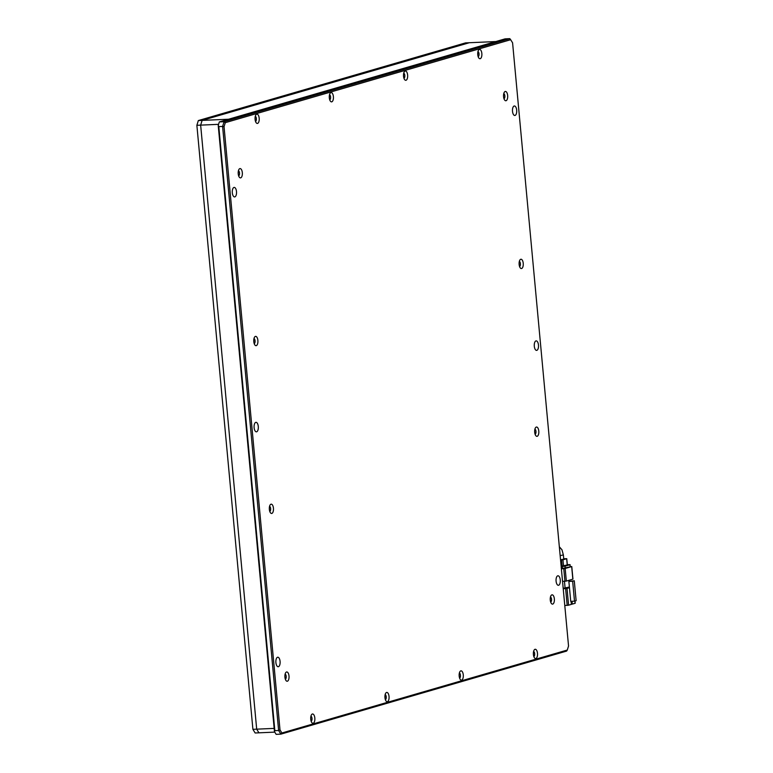 <?xml version="1.0" encoding="UTF-8"?>
<svg xmlns="http://www.w3.org/2000/svg" width="773" height="773" viewBox="0 0 773 773"><rect width="100%" height="100%" fill="white"/><g stroke="black" fill="none" stroke-linecap="round" stroke-linejoin="round"><path stroke-width="1.16" d="M202.12 120.395L469.317 42.728L465.53 42.892L198.332 120.559L202.12 120.395L469.317 42.728L495.812 41.558L228.605 119.226L202.12 120.395L200.651 125.129L202.12 120.395M274.773 732.118L258.936 732.823L256.684 729.161L200.651 125.129L218.585 124.337M274.164 728.398L256.684 729.161L200.651 125.129L196.873 125.294L198.332 120.559M512.509 111.331A4.764 2.126 -92.5 0 1 514.383 105.969A4.764 2.126 -92.5 0 1 516.683 110.124A4.764 2.126 -92.5 0 1 514.799 115.486A4.764 2.126 -92.5 0 1 512.509 111.331M534.298 346.236A4.764 2.126 -92.5 0 1 536.172 340.874A4.764 2.126 -92.5 0 1 538.472 345.029A4.764 2.126 -92.5 0 1 536.597 350.391A4.764 2.126 -92.5 0 1 534.298 346.236M556.087 581.141A4.764 2.126 -92.5 0 1 557.971 575.779A4.764 2.126 -92.5 0 1 560.261 579.924A4.764 2.126 -92.5 0 1 558.386 585.296A4.764 2.126 -92.5 0 1 556.087 581.141M232.315 192.777A4.764 2.126 -92.5 0 1 234.2 187.414A4.764 2.126 -92.5 0 1 236.49 191.569A4.764 2.126 -92.5 0 1 234.615 196.931A4.764 2.126 -92.5 0 1 232.315 192.777M254.114 427.682A4.764 2.126 -92.5 0 1 255.989 422.319A4.764 2.126 -92.5 0 1 258.288 426.474A4.764 2.126 -92.5 0 1 256.404 431.836A4.764 2.126 -92.5 0 1 254.114 427.682M275.903 662.587A4.764 2.126 -92.5 0 1 277.778 657.224A4.764 2.126 -92.5 0 1 280.077 661.369A4.764 2.126 -92.5 0 1 278.203 666.741A4.764 2.126 -92.5 0 1 275.903 662.587M285.111 674.162A2.541 1.131 -92.5 0 1 286.194 676.365A2.541 1.131 -92.5 0 1 285.334 679.196M269.545 506.373A2.541 1.131 -92.5 0 1 270.627 508.576A2.541 1.131 -92.5 0 1 269.767 511.407M253.979 338.584A2.541 1.131 -92.5 0 1 255.061 340.787A2.541 1.131 -92.5 0 1 254.201 343.618M238.413 170.794A2.541 1.131 -92.5 0 1 239.495 172.997A2.541 1.131 -92.5 0 1 238.635 175.829M550.453 597.036A2.541 1.131 -92.5 0 1 551.535 599.23A2.541 1.131 -92.5 0 1 550.676 602.061M534.887 429.247A2.541 1.131 -92.5 0 1 535.969 431.44A2.541 1.131 -92.5 0 1 535.109 434.271M519.321 261.458A2.541 1.131 -92.5 0 1 520.403 263.651A2.541 1.131 -92.5 0 1 519.543 266.492M503.754 93.668A2.541 1.131 -92.5 0 1 504.837 95.862A2.541 1.131 -92.5 0 1 503.977 98.702M255.283 116.356A2.541 1.131 -92.5 0 1 256.356 118.559A2.541 1.131 -92.5 0 1 255.505 121.39M329.501 94.779A2.541 1.131 -92.5 0 1 330.583 96.983A2.541 1.131 -92.5 0 1 329.723 99.814M403.719 73.203A2.541 1.131 -92.5 0 1 404.801 75.406A2.541 1.131 -92.5 0 1 403.941 78.237M477.946 51.627A2.541 1.131 -92.5 0 1 479.018 53.83A2.541 1.131 -92.5 0 1 478.168 56.661M310.93 716.204A2.541 1.131 -92.5 0 1 312.002 718.397A2.541 1.131 -92.5 0 1 311.142 721.228M385.147 694.627A2.541 1.131 -92.5 0 1 386.22 696.821A2.541 1.131 -92.5 0 1 385.369 699.652M459.365 673.051A2.541 1.131 -92.5 0 1 460.447 675.244A2.541 1.131 -92.5 0 1 459.587 678.085M533.592 651.475A2.541 1.131 -92.5 0 1 534.665 653.668A2.541 1.131 -92.5 0 1 533.814 656.509M284.928 677.196A4.657 2.077 -92.5 0 1 285.759 672.616A4.657 2.077 -92.5 0 1 289.005 676.008A4.657 2.077 -92.5 0 1 288.271 680.443A4.657 2.077 -92.5 0 1 286.107 680.675A4.657 2.077 -92.5 0 1 284.928 677.196M269.362 509.407A4.657 2.077 -92.5 0 1 270.192 504.827A4.657 2.077 -92.5 0 1 273.439 508.219A4.657 2.077 -92.5 0 1 272.705 512.654A4.657 2.077 -92.5 0 1 270.55 512.895A4.657 2.077 -92.5 0 1 269.362 509.407M253.795 341.618A4.657 2.077 -92.5 0 1 254.626 337.038A4.657 2.077 -92.5 0 1 257.882 340.429A4.657 2.077 -92.5 0 1 257.148 344.874A4.657 2.077 -92.5 0 1 254.984 345.106A4.657 2.077 -92.5 0 1 253.795 341.618M238.229 173.828A4.657 2.077 -92.5 0 1 239.06 169.248A4.657 2.077 -92.5 0 1 242.316 172.64A4.657 2.077 -92.5 0 1 241.582 177.085A4.657 2.077 -92.5 0 1 239.417 177.317A4.657 2.077 -92.5 0 1 238.229 173.828M550.27 600.061A4.657 2.077 -92.5 0 1 551.101 595.481A4.657 2.077 -92.5 0 1 554.347 598.882A4.657 2.077 -92.5 0 1 553.613 603.317A4.657 2.077 -92.5 0 1 551.449 603.549A4.657 2.077 -92.5 0 1 550.27 600.061M534.703 432.271A4.657 2.077 -92.5 0 1 535.534 427.701A4.657 2.077 -92.5 0 1 538.791 431.092A4.657 2.077 -92.5 0 1 538.056 435.528A4.657 2.077 -92.5 0 1 535.892 435.759A4.657 2.077 -92.5 0 1 534.703 432.271M519.137 264.492A4.657 2.077 -92.5 0 1 519.968 259.912A4.657 2.077 -92.5 0 1 523.224 263.303A4.657 2.077 -92.5 0 1 522.49 267.738A4.657 2.077 -92.5 0 1 520.326 267.97A4.657 2.077 -92.5 0 1 519.137 264.492M503.571 96.702A4.657 2.077 -92.5 0 1 504.402 92.122A4.657 2.077 -92.5 0 1 507.658 95.514A4.657 2.077 -92.5 0 1 506.924 99.949A4.657 2.077 -92.5 0 1 504.759 100.181A4.657 2.077 -92.5 0 1 503.571 96.702M255.09 119.39A4.657 2.077 -92.5 0 1 255.921 114.81A4.657 2.077 -92.5 0 1 259.177 118.201A4.657 2.077 -92.5 0 1 258.443 122.636A4.657 2.077 -92.5 0 1 256.278 122.868A4.657 2.077 -92.5 0 1 255.09 119.39M329.317 97.813A4.657 2.077 -92.5 0 1 330.148 93.233A4.657 2.077 -92.5 0 1 333.395 96.625A4.657 2.077 -92.5 0 1 332.661 101.06A4.657 2.077 -92.5 0 1 330.496 101.302A4.657 2.077 -92.5 0 1 329.317 97.813M403.535 76.237A4.657 2.077 -92.5 0 1 404.366 71.657A4.657 2.077 -92.5 0 1 407.622 75.049A4.657 2.077 -92.5 0 1 406.888 79.493A4.657 2.077 -92.5 0 1 404.723 79.725A4.657 2.077 -92.5 0 1 403.535 76.237M477.762 54.661A4.657 2.077 -92.5 0 1 478.584 50.081A4.657 2.077 -92.5 0 1 481.84 53.472A4.657 2.077 -92.5 0 1 481.106 57.917A4.657 2.077 -92.5 0 1 478.941 58.149A4.657 2.077 -92.5 0 1 477.762 54.661M310.736 719.228A4.657 2.077 -92.5 0 1 311.567 714.648A4.657 2.077 -92.5 0 1 314.824 718.049A4.657 2.077 -92.5 0 1 314.089 722.484A4.657 2.077 -92.5 0 1 311.925 722.716A4.657 2.077 -92.5 0 1 310.736 719.228M384.964 697.652A4.657 2.077 -92.5 0 1 385.795 693.081A4.657 2.077 -92.5 0 1 389.041 696.473A4.657 2.077 -92.5 0 1 388.307 700.908A4.657 2.077 -92.5 0 1 386.142 701.14A4.657 2.077 -92.5 0 1 384.964 697.652M459.181 676.085A4.657 2.077 -92.5 0 1 460.012 671.505A4.657 2.077 -92.5 0 1 463.269 674.897A4.657 2.077 -92.5 0 1 462.534 679.332A4.657 2.077 -92.5 0 1 460.37 679.564A4.657 2.077 -92.5 0 1 459.181 676.085M533.409 654.509A4.657 2.077 -92.5 0 1 534.23 649.929A4.657 2.077 -92.5 0 1 537.486 653.32A4.657 2.077 -92.5 0 1 536.752 657.755A4.657 2.077 -92.5 0 1 534.587 657.987A4.657 2.077 -92.5 0 1 533.409 654.509M219.329 121.921L224.064 121.719L222.595 126.443L224.044 126.704L225.301 122.665L510.663 39.713L509.813 38.65L505.088 38.863L219.329 121.921L218.228 125.477L274.463 731.606L276.145 734.35L280.879 734.137L566.628 651.079L567.285 650.045L281.913 732.997L280 729.876L278.628 730.485L280.879 734.137L281.913 732.997M274.463 731.606L274.85 730.649L278.628 730.485L222.595 126.443L218.807 126.617L274.85 730.649M218.228 125.477L218.807 126.617M509.813 38.65L224.064 121.719L225.301 122.665M510.663 39.713L512.586 42.834L568.542 646.006L567.285 650.045M224.044 126.704L280 729.876M560.541 559.797L563.759 559.14L563.372 554.946L560.154 555.603M569.392 587.016L563.188 588.35M563.217 588.688L565.614 588.591L567.169 605.365L564.773 605.472M571.083 601.317L571.363 604.38L568.58 605.191L567.024 588.408L565.614 588.591M567.024 588.408L569.459 587.702L570.725 601.336L574.503 601.172L572.658 581.248L568.87 581.412L569.459 587.702M565.111 588.263L564.464 581.267M569.131 580.262L569.228 581.306M574.87 601.065L575.073 603.298L572.291 604.109L572.03 601.278M574.503 601.172L576.127 600.698L574.281 580.774L568.87 581.412M572.832 579.18L566.338 581.074L565.169 568.484L571.672 566.599L572.832 579.093M561.372 568.764L563.768 568.657L564.928 581.248L566.338 581.074M564.928 581.248L562.541 581.354M572.291 604.109L571.344 604.148M574.281 580.774L572.658 581.248M567.169 605.365L568.58 605.191M571.672 566.599L570.271 566.541M561.362 568.677L570.078 566.87L570.097 564.667L570.078 566.87M565.169 568.484L563.768 568.657M565.256 568.271L565.053 566.174L562.242 566.532L562.435 568.628M561.169 566.58L562.242 566.532M570.097 564.667L567.324 564.657M565.053 566.174L569.885 564.773M561.15 566.329L567.237 564.937M560.56 560.038L561.536 559.99L562.126 566.28M563.536 566.107L562.947 559.816L566.764 558.686L563.73 558.753M562.947 559.816L561.536 559.99M252.906 729.335L255.148 732.988L258.936 732.823L256.684 729.161L252.906 729.335L196.873 125.294M559.555 549.168A3.701 3.295 73.8 0 1 559.642 550.154M566.657 558.734L567.247 565.034M575.18 603.249L574.977 601.027M571.778 566.541L572.948 579.122M566.764 558.686L567.353 564.976M563.372 554.946L561.961 549.758L559.333 546.801"/></g></svg>
